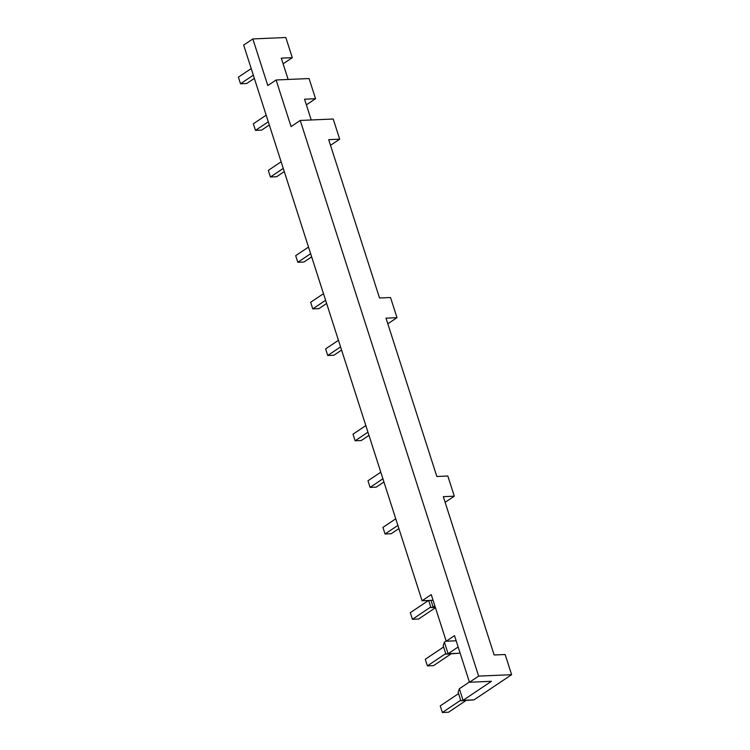 <?xml version="1.0" encoding="UTF-8"?>
<svg xmlns="http://www.w3.org/2000/svg" width="750" height="750" viewBox="0 0 750 750"><rect width="100%" height="100%" fill="white"/><g stroke="black" fill="none" stroke-linecap="round" stroke-linejoin="round"><path stroke-width="1.12" d="M300.234 120.45L478.641 676.116L469.472 682.266L454.509 635.653L446.212 641.213L431.241 594.609L422.072 600.75L243.666 45.084L252.844 38.934L267.806 85.547L276.103 79.987L291.066 126.6L300.234 120.45L333.216 119.016L339.684 139.172L330.516 145.322M469.472 682.266L491.456 681.3L463.069 700.322L474.066 699.844L511.622 674.681L478.641 676.116M511.622 674.681L505.144 654.516L494.147 654.994L443.316 496.659L454.303 496.181L447.834 476.016L436.837 476.494L386.006 318.159L396.994 317.681L390.525 297.516L379.528 297.994L328.697 139.659L339.684 139.172M276.103 79.987L309.075 78.553L315.553 98.709L304.556 99.197L311.231 119.972M252.844 38.934L285.816 37.5L292.294 57.666L281.297 58.144L288.141 79.463M422.072 600.75L433.069 600.272M435.234 607.022L433.144 607.106L434.887 605.944M446.212 641.213L456.15 640.781M487.481 634.219L481.003 614.053M459.966 652.659L459.103 653.241L448.106 653.719L458.147 646.987M474.066 699.844L460.875 700.8L463.069 700.322L459.356 688.753L469.397 682.031M396.994 317.681L387.825 323.822M454.303 496.181L445.134 502.322M306.375 104.859L315.553 98.709M283.116 63.816L292.294 57.666M430.978 600.366L433.144 607.106L430.95 607.584L435.347 607.388M444.394 642.15L443.147 645.591L445.912 654.188L448.106 653.719L444.394 642.15L446.137 640.978M445.912 654.188L459.103 653.241M459.356 688.753L458.119 692.203L460.875 700.8M366.384 257.053L372.863 277.209M423.694 435.553L430.172 455.719M428.663 600.469L430.95 607.584M465.919 700.575L448.528 712.228L442.369 712.5L440.241 705.891L458.569 693.609M460.688 700.219L442.369 712.5M435.459 607.716L418.603 619.012L412.434 619.284L410.316 612.675L428.522 600.469M430.763 607.003L412.434 619.284M450.956 653.972L433.566 665.625L427.397 665.887L425.278 659.278L443.606 646.997M445.725 653.616L427.397 665.887M284.278 171.581L276.6 176.728L270.431 177L268.312 170.381L281.137 161.784M283.266 168.403L270.431 177M341.597 350.081L333.909 355.228L327.741 355.5L325.622 348.891L338.447 340.294M340.575 346.903L327.741 355.5M398.906 528.581L391.219 533.728L385.059 534L382.931 527.391L395.756 518.794M397.884 525.403L385.059 534M269.316 124.969L261.637 130.116L255.469 130.388L253.35 123.778L266.175 115.181M268.294 121.791L255.469 130.388M254.353 78.366L246.675 83.513L240.506 83.775L238.378 77.166L251.212 68.569M253.331 75.178L240.506 83.775M311.663 256.866L303.984 262.013L297.816 262.284L295.697 255.666L308.522 247.069M310.641 253.688L297.816 262.284M326.625 303.469L318.947 308.616L312.778 308.888L310.659 302.278L323.484 293.681M325.613 300.291L312.778 308.888M368.972 435.366L361.294 440.512L355.125 440.784L353.006 434.175L365.831 425.578M367.95 432.188L355.125 440.784M383.944 481.969L376.256 487.125L370.087 487.387L367.969 480.778L380.794 472.181M382.922 478.791L370.087 487.387"/></g></svg>
